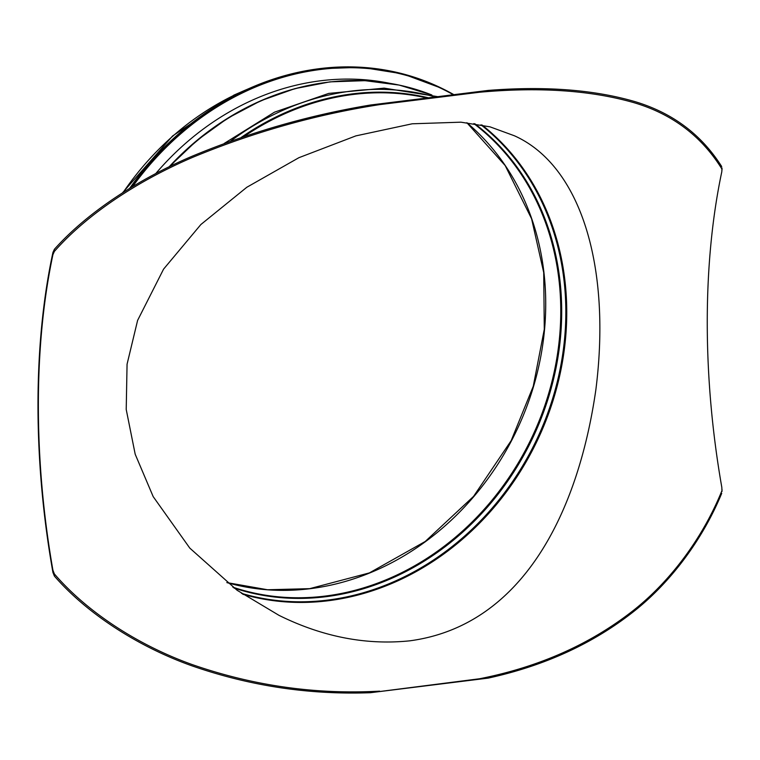 <?xml version="1.0" encoding="UTF-8"?>
<svg xmlns="http://www.w3.org/2000/svg" width="760" height="760" viewBox="0 0 760 760"><rect width="100%" height="100%" fill="white"/><g stroke="black" fill="none" stroke-linecap="round" stroke-linejoin="round"><path stroke-width="1.14" d="M409.754 640.832C366.054 645.325 322.468 636.832 279.005 615.353L237.101 590.273L189.81 548.121L153.188 496.622L135.195 454.233L126.217 409.469L127.062 364.211L137.607 320.397L163.571 269.135L200.877 224.523L246.819 187.264L298.908 157.691L355.841 135.888L412.195 123.794L460.93 122.18L490.019 126.844L514.406 135.774C581.457 165.946 611.363 267.786 595.859 389.747C578.132 513.038 522.158 625.822 409.754 640.832M721.895 169.129L721.819 171.684A425.495 185.184 -97.1 0 0 721.819 487.359L721.933 490.352M721.706 493.344C702.744 539.381 670.957 581.865 634.638 610.783C593.702 643.292 544.882 665.741 488.157 678.119L479.522 678.765C539.353 666.966 590.881 643.995 634.096 609.871C670.795 580.659 702.686 537.899 721.706 491.236M479.522 678.765L370.462 692.711C309.225 694.953 249.603 685.957 191.605 665.712C140.752 647.606 88.721 615.514 54.387 576.08L54.387 573.961C88.806 614.004 141.027 646.342 192.356 664.63C253.498 685.833 315.923 694.668 379.639 691.144M54.387 573.961L52.934 570.285A425.495 185.184 82.9 0 1 52.934 254.609L54.387 251.398L54.387 249.29L52.934 252.453A426.351 185.564 -97.1 0 0 52.934 572.442L54.387 576.08M54.387 249.29C88.721 210.786 140.752 178.239 191.605 156.456C249.603 132.316 309.225 115.168 370.462 105.013L379.639 104.623C315.923 114.522 253.498 132.136 192.356 157.482C141.027 179.502 88.806 212.296 54.387 251.398M379.639 104.623L479.522 92.245L488.157 90.421L370.462 105.013M721.706 168.663C701.347 135.993 672.144 114.01 634.096 102.714C590.881 90.307 539.353 86.82 479.522 92.245M488.157 678.119L370.462 692.711M488.157 90.421C544.882 85.956 593.702 89.661 634.638 101.526C672.334 112.746 701.356 134.416 721.706 166.554M155.772 173.546A265.743 230.1 -63.9 0 1 388.863 83.144M482.077 125.03A267.111 231.287 -63.9 0 1 552.244 403.028A267.111 231.287 -63.9 0 1 328.101 600.761A267.111 231.287 -63.9 0 1 242.782 594.234M244.159 136.43A267.976 232.028 -63.9 0 1 427.015 98.002M52.934 570.285L52.934 572.442M52.934 252.453L52.934 254.609M241.281 137.398A268.365 232.37 -63.9 0 1 428.488 97.812M230.631 141.103A270.617 234.317 -63.9 0 1 435.29 96.966M170.202 166.259A267.976 232.028 -63.9 0 1 431.898 95.01L399.199 85.082L364.971 80.664L329.963 81.861L294.927 88.626L260.613 100.823L227.762 118.18L197.059 140.315L169.166 166.773A264.717 229.207 -63.9 0 1 170.601 165.233M169.176 166.763A267.482 231.61 -63.9 0 1 331.55 81.814M123.205 192.375A268.831 232.769 -63.9 0 1 248.273 88.891M466.906 122.721A263.863 228.465 -63.9 0 1 530.281 396.777A263.863 228.465 -63.9 0 1 309.985 588.715A263.863 228.465 -63.9 0 1 226.86 582.597M473.822 123.595A263.863 228.465 -63.9 0 1 547.162 398.487A263.863 228.465 -63.9 0 1 325.023 596.096A263.863 228.465 -63.9 0 1 232.855 587.176M474.829 123.747A264.224 228.788 -63.9 0 1 548.026 399.009A264.224 228.788 -63.9 0 1 325.622 596.742A264.224 228.788 -63.9 0 1 234.042 588.05M480.994 124.811A266.75 230.973 -63.9 0 1 551.408 402.458A266.75 230.973 -63.9 0 1 327.512 600.115A266.75 230.973 -63.9 0 1 241.509 593.361M132.715 186.485A277.39 240.189 -63.9 0 1 453.34 94.734M131.708 187.093A277.733 240.483 -63.9 0 1 442.956 88.882A277.733 240.483 -63.9 0 1 453.891 94.668L442.101 88.464L402.971 73.91L361.342 67.288L318.459 68.799L275.623 78.385L234.108 95.769L195.168 120.422L159.97 151.611L129.58 188.394M129.675 188.328A277.733 240.483 -63.9 0 1 442.101 88.464M722 167.96L722 170.088M722 489.336L722 491.473M224.248 143.421L274.522 112.157L328.748 93.404L384.142 88.141L437.798 96.662M226.832 582.587L267.567 589.76L309.681 588.658L369.388 572.907L425.239 541.471L473.556 496.394L511.185 440.619L533.264 386.279L544.283 329.308L543.714 272.526L531.582 218.747L505.2 165.585L466.877 122.721M122.502 192.821L172.634 135.935L233.957 95.085L253.222 86.716"/></g></svg>
